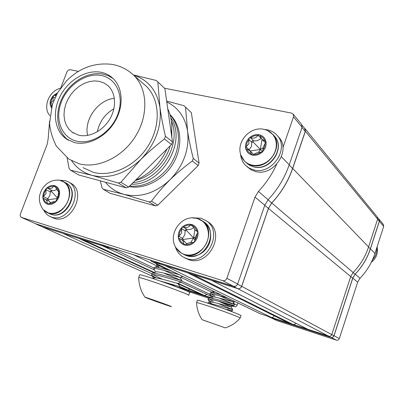 <?xml version="1.0" encoding="UTF-8"?>
<svg xmlns="http://www.w3.org/2000/svg" width="404" height="404" viewBox="0 0 404 404"><rect width="100%" height="100%" fill="white"/><g stroke="black" fill="none" stroke-linecap="round" stroke-linejoin="round"><path stroke-width="0.61" d="M304.278 127.962L305.035 128.644L305.384 131.295L292.688 168.428C288.239 181.28 281.26 192.794 271.761 202.975L268.458 208.419L241.698 286.33C240.85 288.209 239.501 288.961 237.648 288.587M107.191 247.329L115.398 249.924L117.402 249.672M160.141 264.075L151.591 261.373L150.086 259.989M274.18 315.802L274.175 315.812C273.579 317.155 272.609 317.68 271.266 317.392L260.181 313.726L151.389 261.297M190.097 289.355L187.885 290.067L179.613 287.355M377.195 216.892L377.629 219.074L368.574 246.935C365.403 256.55 360.257 265.08 353.141 272.518L350.712 276.548L331.77 334.598C331.159 335.992 330.134 336.532 328.694 336.214L307.838 329.326L211.534 280.351M295.869 323.24L295.082 324.185L293.728 324.634L288.976 323.155L187.653 272.801M234.522 301.359L233.209 303.904M206.974 294.4L204.449 295.496L201.187 294.425L176.316 283.042M276.664 164.337C272.079 174.286 265.999 183.32 258.439 191.44L255.01 197.102L226.891 278.28C226.008 280.24 224.604 281.027 222.69 280.649L21.367 217.372C20.256 216.665 19.948 215.509 20.447 213.918L47.192 144.268L48.157 138.855L49.601 121.043M60.812 87.769L66.892 71.998C67.66 70.387 68.776 69.634 70.24 69.746L78.406 71.346M164.59 88.234L291.491 113.1L293.173 114.135L293.516 116.877L282.916 147.642M301.596 124.437L302.091 127.295L289.239 164.817C284.734 177.785 277.694 189.42 268.115 199.717L264.792 205.212L237.648 284.047C236.789 285.946 235.426 286.709 233.557 286.335L36.395 224.104L21.513 217.443M209.757 297.647L177.088 286.936M210.327 297.435L179.613 287.37M378.861 219.109L379.295 221.276L370.337 248.884C367.201 258.403 362.115 266.847 355.081 274.21L352.682 278.199L333.916 335.774C333.31 337.158 332.295 337.688 330.866 337.38L270.276 317.504L267.463 316.155M329.487 336.33L267.63 316.216L270.276 317.504M237.911 302.99L237.168 305.156C236.598 306.419 235.694 306.919 234.456 306.656L220.215 301.975M208.514 298.132L186.577 290.92M378.487 218.655L379.083 219.2L379.396 221.22L370.438 248.829C367.302 258.348 362.216 266.791 355.182 274.154L352.783 278.144L334.017 335.724L332.755 337.194M383.26 224.311L383.689 226.437L374.937 253.485C371.872 262.807 366.898 271.074 360.004 278.28L357.656 282.184L339.335 338.577C338.744 339.926 337.749 340.446 336.345 340.138L276.796 320.569L270.786 317.67M108.908 246.996L106.903 247.258L41.971 226.725L36.158 224.129M106.903 247.258L101.657 244.814L35.552 223.735M304.747 128.543L305.247 131.376L292.567 168.478C288.123 181.305 281.164 192.799 271.695 202.965L268.408 208.398L241.632 286.335C240.789 288.214 239.441 288.966 237.587 288.592L160.439 264.191L155.394 261.767M235.916 286.093L233.421 286.416L155.601 261.843L160.439 264.191M101.657 244.814L102.328 244.915M154.949 261.524L155.601 261.843M87.643 135.421C83.719 119.771 98.334 99.5 114.393 98.389C98.334 99.5 83.719 119.771 87.643 135.421M78.709 135.209L72.079 132.143L68.715 128.937L66.185 124.912L64.595 120.235L63.983 115.1L64.377 109.706L65.751 104.272L68.054 99L71.185 94.097L75.033 89.754L79.447 86.133L84.254 83.386L89.274 81.618L94.304 80.911L99.157 81.3L103.833 82.881L107.878 85.608C115.862 92.622 116.827 107.171 109.848 118.988C102.929 130.84 89.294 137.84 78.709 135.209M74.28 142.526C87.966 146.021 105.732 137.062 114.847 121.67C124.043 106.323 122.927 87.365 112.706 78.134C109.373 75.114 105.454 73.164 100.95 72.276C86.39 69.438 68.73 79.8 60.443 95.637C52.06 111.433 54.313 130.416 66.069 138.769L74.28 142.526M129.714 185.971C145.107 187.84 163.064 177.725 172.144 161.671C181.28 145.642 180.25 126.008 170.124 114.983M131.517 184.184C161.479 185.668 187.602 141.511 170.841 117.892M133.108 182.603C159.646 180.79 182.148 144.662 171.402 121.19M135.244 180.492C150.833 177.073 165.615 162.509 170.22 145.819M171.826 137.345L171.761 128.876M135.542 180.194C149.712 174.21 160.231 163.782 167.105 148.904M171.336 133.901C172.508 124.599 171.311 116.206 167.746 108.721M83.042 167.685L93.299 172.321C111.842 177.401 136.012 165.898 148.521 145.299C161.135 124.765 159.747 99.015 146.071 86.052L143.713 83.987M113.898 108.817C104.995 114.004 99.475 121.639 97.334 131.739M129.063 186.618C144.839 189.713 164.1 179.593 173.604 162.762C183.189 145.965 181.436 125.311 170.028 114.655M105.454 182.229C110.206 188.148 116.307 192.173 123.765 194.299C139.92 198.106 155.313 193.299 169.943 179.866C183.749 165.357 189.627 149.096 187.577 131.073C185.133 117.21 178.199 107.499 166.776 101.934M100.384 180.856L101.909 187.572L103.273 189.299L110.156 193.314L155.464 205.888L157.843 205.166L151.45 201.197L149.046 201.929L155.464 205.888M191.334 112.625L184.022 105.717L191.334 112.625L199.076 163.075L198.182 165.584L157.843 205.166M198.182 165.584L192.339 160.979L193.253 158.434L199.076 163.075M149.046 201.929L123.765 194.299L103.273 189.299M192.339 160.979C183.825 167.266 176.356 173.558 169.943 179.866C163.105 186.663 156.944 193.768 151.45 201.197M185.537 107.348L187.577 131.073C188.9 139.683 190.794 148.803 193.253 158.434M166.65 101.061L184.022 105.717M71.71 160.853C76.71 168.114 83.527 172.957 92.152 175.381C109.055 179.235 125.285 173.937 140.839 159.489C155.54 143.895 161.913 126.558 159.954 107.474C157.01 90.668 148.238 79.891 133.633 75.154M67.069 157.883L69.104 168.367L70.508 170.18L78.79 175.013L126.134 187.825L128.644 187.037L171.503 144.546L172.473 141.875L164.867 88.547L156.292 80.472L164.867 88.547M171.503 144.546L164.428 138.971L165.423 136.254L172.473 141.875M126.134 187.825L118.367 183.042L120.907 182.234L128.644 187.037M118.367 183.042L92.152 175.381L70.508 170.18M164.428 138.971C155.525 145.874 147.662 152.712 140.839 159.489L120.907 182.234M157.863 82.179L159.954 107.474C161.226 116.453 163.044 126.048 165.423 136.254M133.421 74.952L156.292 80.472M56.984 93.829L54.742 95.238L53.505 95.526L53.106 96.637L53.176 100.445L50.576 103.182L50.121 104.282L50.965 105.03L51.651 106.818M53.136 96.889L51.454 99.823L50.783 102.985M56.06 95.561L54.742 95.238M50.965 105.03L52.04 105.469M264.686 146.894L265.246 143.193L265.978 141.688L264.797 140.794C263.964 138.481 262.413 136.88 260.146 135.991L259.853 135.118L259.292 134.795L257.782 135.481C255.262 135.345 252.914 136.097 250.727 137.744L249.162 138.037L248.819 139.607L246.925 142.971L246.354 146.632L245.622 148.127L245.89 148.667L246.773 149.02C247.576 151.333 249.106 152.949 251.359 153.868L251.682 154.788L252.207 155.086L253.717 154.404C256.247 154.57 258.621 153.828 260.832 152.182L262.428 151.894L262.772 150.298L264.686 146.894M262.772 150.298L263.423 146.894L265.246 143.193M261.07 138.168L260.964 138.269C258.712 140.506 256.207 141.304 253.449 140.658C252.323 140.617 251.768 141.158 251.773 142.294L251.535 146.268L248.925 150.025M262.029 139.461L260.343 149.465L253.222 142.102L251.773 142.294L248.753 139.314M248.819 139.607L248.879 143.683L246.354 146.632M257.782 135.481C256.121 137.956 253.773 138.708 250.727 137.744M264.797 140.794L261.873 139.294L260.146 135.991M265.559 142.905L262.277 139.708M253.717 154.404C256.323 152.863 258.696 152.121 260.832 152.182M246.773 149.02L250.197 151.061L251.359 153.868M252.429 153.192L253.576 154.545M262.529 151.788L260.343 149.465L263.135 147.808M250.106 150.965L260.343 149.465L258.464 152.414M58.186 196.97L58.878 193.582L59.565 192.218L58.686 191.36C58.171 189.213 57.04 187.698 55.282 186.825L54.681 185.704L53.429 186.3L50.475 186.623L47.632 188.193L46.354 188.426L45.975 189.865L44.233 192.915L43.531 196.268L42.849 197.622L43.713 198.48C44.198 200.621 45.314 202.146 47.056 203.05L47.657 204.187L48.909 203.601L51.879 203.303L54.752 201.732L56.045 201.51L56.429 200.051L58.186 196.97M56.429 200.051L58.878 193.582M56.565 189.627L54.141 190.617L51.485 190.37L50.737 190.718L50.333 191.531L49.879 195.531L47.733 198.702L47.374 200.233M57.166 197.622L51.697 191.693L50.328 191.88L45.945 189.592M45.975 189.865L46.016 193.551L43.531 196.268M53.429 186.3C52.278 188.441 50.343 189.077 47.632 188.193M58.686 191.36L57.929 191.082L55.282 186.825M48.909 203.601C51.444 202.167 53.394 201.546 54.752 201.732M43.713 198.48L44.955 199.015C46.763 200.066 47.465 201.409 47.056 203.05M48.727 200.909L50.687 202.672M58.186 195.026L58.605 191.44M56.454 200.263L55.247 201.864M56.853 198.531L48.642 199.722L47.98 200.536M196.602 237.214L197.228 233.446L197.965 231.936L197.521 231.184L196.859 230.957C196.117 228.538 194.672 226.816 192.521 225.791L191.733 224.518L190.274 225.154C187.865 224.887 185.598 225.543 183.466 227.119L181.962 227.341L181.593 228.942L179.699 232.3L179.063 236.032L178.331 237.527L178.8 238.299L179.411 238.506C180.118 240.92 181.542 242.653 183.679 243.713L184.461 245.001L185.921 244.38C188.34 244.678 190.627 244.036 192.789 242.451L194.319 242.238L194.688 240.617L196.602 237.214M194.688 240.617L195.491 237.027L197.228 233.446M193.334 227.795C191.238 229.462 189.057 229.932 186.789 229.204C185.714 229.103 185.168 229.634 185.148 230.795L184.825 234.865L182.462 238.345L182.017 239.804M194.794 229.82L193.607 238.012L186.608 230.583L185.148 230.795L181.537 228.634M181.593 228.942L181.648 232.997L179.063 236.032M190.274 225.154C188.749 227.442 186.481 228.093 183.466 227.119M196.859 230.957L195.39 230.32L192.521 225.791M185.921 244.38C188.582 242.759 190.87 242.117 192.789 242.451M179.411 238.506L181.31 239.4C183.062 240.597 183.855 242.031 183.679 243.713M184.047 240.971L186.774 243.864M194.768 239.789L193.607 238.012L195.496 237.007M182.896 240.309L183.446 239.466L193.607 238.012L190.804 242.425M277.851 136.214L278.972 137.436C291.34 150.667 273.296 176.811 255.49 171.498L251.061 169.791L246.854 166.554M264.766 129.517L267.65 129.891C271.579 130.744 274.806 132.663 277.331 135.648C289.749 148.93 271.609 175.22 253.722 169.892L249.278 168.185L245.546 165.377C242.572 162.327 240.91 158.57 240.562 154.111M372.574 259.661C375.659 256.277 377.038 252.394 376.71 248M374.604 258.944L371.372 262.206C376.437 258.025 378.346 252.879 377.114 246.748M69.357 182.512L71.119 183.421C87.001 191.915 71.154 224.68 54.141 218.332L50.389 216.685M59.913 180.26L65.387 180.613L68.635 182.032C84.562 190.552 68.624 223.473 51.566 217.11L48.844 215.908L46.935 214.509L44.93 212.277L43.677 210.146M206.964 221.2L208.545 222.245C225.881 233.618 208.429 266.983 188.855 259.727L184.689 257.823M193.289 217.857L201.035 218.231L206.545 220.922C223.947 232.34 206.393 265.882 186.744 258.605L182.967 256.909C179.134 254.5 176.558 251.005 175.24 246.435M156.207 263.62C158.1 265.206 162.272 267.377 168.705 270.13M171.139 270.816C162.802 268.367 157.318 267.19 154.676 267.281L154.237 267.574M179.75 274.967C171.857 272.352 153.985 267.296 153.793 268.822L155.555 272.089M163.64 273.054L181.967 280.724C182.881 281.103 155.727 272.346 152.52 273.21L152.121 273.473M181.487 282.063C182.638 282.517 152.106 272.786 151.672 274.725L151.702 275.018C152.101 275.619 153.646 276.594 156.333 277.947M153.136 274.538C155.08 275.821 158.222 277.407 162.559 279.3M167.822 283.113L179.391 287.966L179.876 286.628L160.534 281.098M188.703 295.329L189.653 292.637C192.562 292.148 139.592 273.276 139.688 274.841L139.668 274.902M188.688 295.38C191.557 295.006 138.562 276.134 138.698 277.588L138.683 277.654M171.468 306.631C172.609 306.661 144.046 296.536 144.935 297.228L144.94 297.233C144.728 297.506 170.528 306.666 171.412 306.631L171.468 306.631M151.773 299.404L145.117 297.288L151.793 299.894L171.281 306.565L151.773 299.404M164.605 303.954L164.458 304.379M151.949 299.47L151.793 299.894M161.524 266.18L158.227 265.973L157.863 266.549L159.272 267.766M164.13 270.397L180.038 277.472C180.896 277.972 159.045 271.089 156.075 271.892L155.787 271.998M179.876 286.633L177.947 283.371C178.896 284.017 156.762 277.068 153.924 277.821L153.621 278.28L154.409 279.018M221.089 294.885C215.615 293.385 212.105 292.713 210.56 292.865L210.257 293.077M211.12 294.016L215.039 296.162M227.558 298.006C217.751 295.071 211.853 293.799 209.873 294.188L209.913 294.455C210.302 295.006 211.625 295.839 213.888 296.955M219.16 298.061L234.472 304.454L229.321 302.99C222.19 300.823 210.282 297.501 208.742 298.031L208.464 298.223M219.599 295.789L232.77 301.621L234.472 304.454L234.067 305.631L228.911 304.182C221.134 301.798 208.131 298.263 208.075 299.339L208.111 299.576C208.565 300.177 210.151 301.121 212.868 302.404M209.454 299.207L213.272 301.248M218.216 303.495L232.694 309.621L227.523 308.222C221.291 306.384 211.156 303.454 207.919 303.202M218.614 301.243L230.992 306.777L232.694 309.621L232.29 310.797L227.109 309.413L226.967 309.823M240.193 317.999L241.006 315.625C241.082 315.352 238.274 314.12 232.588 311.928C219.392 306.833 197.127 299.46 197.42 300.258L197.41 300.293M240.183 318.029C240.249 317.776 237.436 316.559 231.744 314.383C218.534 309.318 196.268 301.904 196.581 302.647L196.571 302.662C196.804 308.873 198.662 314.559 202.141 319.726L225.225 327.886L202.141 319.726M202.667 319.887L224.695 327.705L202.667 319.887M207.075 321.326L206.979 321.599M218.094 325.175L217.983 325.503M214.393 291.658L213.63 291.713L213.393 292.168L214.877 293.354M232.77 301.621L232.77 301.626C233.371 302.106 214.09 296.127 211.817 296.874L211.6 297.288L213.388 298.632M234.032 305.641L230.992 306.788C231.462 307.313 212.14 301.334 210.004 302.041L209.802 302.414L211.948 303.939M187.537 272.761L274.175 315.812M271.266 317.392L165.11 265.67M151.591 261.373L260.524 313.873M209.853 294.238L181.83 281.093M154.06 268.064L115.398 249.924M103.035 246.036L154.242 269.857M178.891 281.325L210.984 296.253L178.8 281.295M187.885 290.067L179.709 286.355M152.005 273.786L62.766 233.3M42.243 226.811L156.237 277.932M377.629 219.074L305.384 131.295M292.688 168.428L368.574 246.935M271.761 202.975L353.141 272.518M350.712 276.548L268.458 208.419M241.698 286.33L331.77 334.598M328.694 336.214L237.739 288.638M211.716 280.411L308.267 329.523M289.37 323.326L187.815 272.851M234.047 302.727L233.184 302.313M212.145 292.269L180.649 277.235M157.706 266.286L133.648 254.803M82.81 239.638L154.404 272.513M178.002 283.35L204.449 295.496M293.026 324.523L192.425 274.311M78.846 238.385L155.267 273.392M176.376 283.058L201.187 294.425M302.091 127.295L293.516 116.877M289.239 164.817L281.436 156.747M268.115 199.717L258.439 191.44M264.792 205.212L255.01 197.102M237.648 284.047L226.891 278.28M233.557 286.335L222.69 280.649M36.395 224.104L21.644 217.488M379.295 221.276L377.589 219.205M370.337 248.884L368.544 247.036M355.081 274.21L353.121 272.538M352.682 278.199L350.707 276.563M333.916 335.774L331.76 334.623M330.866 337.38L328.644 336.219M234.456 306.656L229.593 304.389M383.689 226.437L379.396 221.22M374.937 253.485L370.438 248.829M360.004 278.28L355.182 274.154M357.656 282.184L352.783 278.144M339.335 338.577L334.017 335.724M336.345 340.138L331.24 337.466M270.902 317.706L276.796 320.569M233.638 303.485L237.168 305.156M41.971 226.725L36.284 224.175M305.247 131.376L302.03 127.472M292.567 168.478L289.183 164.983M271.695 202.965L268.014 199.823M268.408 208.398L264.736 205.358M241.632 286.335L237.602 284.174M237.587 288.592L233.421 286.416M101.348 75.518C116.539 78.28 124.589 96.516 117.756 114.489C111.156 132.512 91.44 145.016 76.472 141.107C61.393 137.461 54.636 119.119 61.337 102.03C67.822 84.891 86.249 72.493 101.348 75.518M130.972 72.841L133.593 75.119C147.49 88.294 148.783 114.686 135.794 135.82C122.917 157.015 98.172 168.943 79.295 163.832L68.862 159.136L56.212 145.975C51.959 136.916 49.763 129.209 49.611 122.856L52.475 104.116L57.605 92.733L66.478 80.946C79.416 67.907 94.541 62.378 111.863 64.352C120.119 65.766 127.361 69.357 133.593 75.119L146.071 86.052M52.374 104.419L50.576 103.182M57.525 92.875L53.505 95.526C51.076 98.152 49.95 101.071 50.121 104.282L51.374 107.843M49.379 114.994L49.924 115.701L49.379 114.994C43.203 107.984 48.005 91.304 60.479 88.244M54.919 97.909L53.106 96.637M55.797 96.081L54.52 95.182M265.989 141.764L265.1 140.844M250.142 150.904L246.107 146.859M242.678 158.838L244.612 161.252L240.86 155.106C242.718 160.317 246.369 163.635 251.798 165.069L255.525 165.509L259.383 165.13L263.191 163.943L266.781 161.999L269.988 159.383L272.655 156.212L274.664 152.636L275.927 148.818L276.381 144.935L276.013 141.163L274.841 137.668L272.922 134.618L270.347 132.138L267.241 130.341L263.943 129.341M265.978 141.688C265.145 138.006 262.913 135.709 259.292 134.795C255.586 134.148 252.212 135.229 249.162 138.037C246.283 141.016 245.107 144.379 245.622 148.127C246.405 151.793 248.596 154.116 252.207 155.086C255.919 155.787 259.328 154.722 262.428 151.894C265.352 148.869 266.539 145.47 265.978 141.688M244.612 161.252L247.975 163.797L251.995 165.342C268.019 170.064 284.214 146.45 273.048 134.623L269.559 131.583M245.768 162.307L249.601 165.281L253.606 166.822C269.569 171.533 285.689 148.041 274.558 136.249L273.548 135.163M253.222 142.102L253.449 140.658L250.44 137.668M261.368 138.643L258.015 135.239M252.389 155.111L251.399 154.171M374.245 259.408L371.402 262.166M59.297 191.617L58.923 191.42M48.642 199.722L47.733 198.702L43.319 196.47M45.086 211.353L46.611 212.337L43.178 209.61L48.339 212.964L51.485 213.463L54.798 213.115L58.11 211.938L61.246 209.984L64.049 207.348L66.372 204.172L68.094 200.611L69.129 196.859L69.422 193.102L68.963 189.537L67.781 186.345L65.933 183.684L63.524 181.684L60.676 180.442L57.913 180.022M59.565 192.218C59.146 188.809 57.52 186.638 54.681 185.704C51.763 185.012 48.985 185.921 46.354 188.426C43.849 191.097 42.683 194.162 42.849 197.622C43.228 201.02 44.834 203.207 47.657 204.187C50.576 204.929 53.373 204.035 56.045 201.51C58.585 198.803 59.762 195.708 59.565 192.218M46.611 212.337L48.631 213.181C63.872 218.822 78.098 189.355 63.857 181.79L61.292 180.633M47.526 212.777L50.985 214.307C66.185 219.938 80.34 190.597 66.14 183.052L65.266 182.568M51.697 191.693L51.783 190.415L47.404 188.118M55.338 186.991L53.631 186.082M48.47 204.025L47.071 203.333M197.728 231.386L197.147 231.022M183.446 239.466L182.462 238.345L178.821 236.249M178.815 251.243L181.204 253.076L176.048 247.894C178.063 251.111 180.861 253.288 184.436 254.424C193.097 257.166 203.914 250.945 207.282 241.158C210.777 231.411 205.944 220.751 197.208 218.418L192.208 217.877M197.965 231.936C197.258 228.108 195.183 225.639 191.733 224.518C188.203 223.67 184.946 224.609 181.962 227.341C179.134 230.26 177.922 233.653 178.331 237.527C178.987 241.334 181.032 243.824 184.461 245.001C187.996 245.91 191.284 244.986 194.319 242.238C197.192 239.279 198.409 235.845 197.965 231.936M181.204 253.076L184.673 254.636C202.268 261.105 217.938 231.012 202.323 220.867L198.132 218.71M182.739 253.899L186.603 255.676C204.136 262.125 219.72 232.179 204.161 222.069L202.742 221.139M186.608 230.583L186.789 229.204L183.194 227.028M192.673 226.265L190.501 224.917M185.29 244.92L183.709 244.026M102.919 246.001L154.252 269.877M42.152 226.78L156.207 277.927M305.035 128.644L377.316 217.039M78.745 238.355L155.222 273.382M301.748 124.624L293.173 114.135M378.982 219.256L377.609 217.579M383.376 224.452L379.083 219.2M304.899 128.725L302.116 125.321M72.079 132.143L73.604 133.153M113.029 78.437L108.242 75.72L102.914 74.099C88.264 71.281 70.796 81.477 62.615 97.147C54.353 112.761 56.651 131.628 68.417 140.249M68.084 140.062L66.069 138.769M253.889 166.953C270.034 171.67 285.86 148.106 274.558 136.249L273.048 134.623L267.241 130.341L263.908 129.331C250.036 126.134 236.007 141.754 240.86 155.106M253.788 166.933L247.541 163.903M252.853 153.601L250.197 151.061M51.167 214.373C66.837 220.155 80.835 190.693 66.14 183.052L59.777 180.229C52.848 179.497 47.207 182.093 42.849 188.017C39.466 193.435 36.941 200.621 43.178 209.61M51.061 214.337L49.96 213.938M59.494 191.91L58.181 191.213M49.071 201.081L44.955 199.015M186.754 255.732C191.728 256.833 196.4 256.156 200.758 253.707C204.767 251.116 207.686 247.556 209.514 243.026C212.161 234.3 210.378 227.311 204.161 222.069L197.273 218.428L195.602 218.064C180.406 215.191 167.463 234.941 176.048 247.894M186.663 255.707L184.825 255.01M197.96 231.906L195.869 230.618M184.613 241.289L181.305 239.4M278.972 137.436L277.331 135.648M71.119 183.421L68.635 182.032M208.545 222.245L206.545 220.922M154.272 267.483L153.793 268.822M152.156 273.382L151.672 274.725M139.688 274.841L138.698 277.588M144.94 297.233L142.723 293.506C140.173 288.512 138.825 283.214 138.678 277.609M154.676 267.281L158.227 265.973M181.967 280.724L180.038 277.472L182.8 276.437M152.52 273.21L156.075 271.892M152.444 278.371L153.924 277.821M157.863 266.549L156.111 263.575M177.947 283.371L181.452 282.063M153.621 278.28L151.702 275.018M210.277 293.016L209.873 294.188M208.484 298.162L208.075 299.339M197.42 300.258L196.581 302.647M225.255 327.876C231.164 326.028 236.133 322.745 240.163 318.039M210.56 292.865L213.63 291.713M208.742 298.031L211.817 296.874M207.383 303.03L210.004 302.041M213.393 292.168L212.565 290.779M232.77 301.626L234.062 301.137M211.438 297.016L209.913 294.455M209.802 302.414L208.111 299.576M230.952 311.307L232.244 310.812"/></g></svg>
